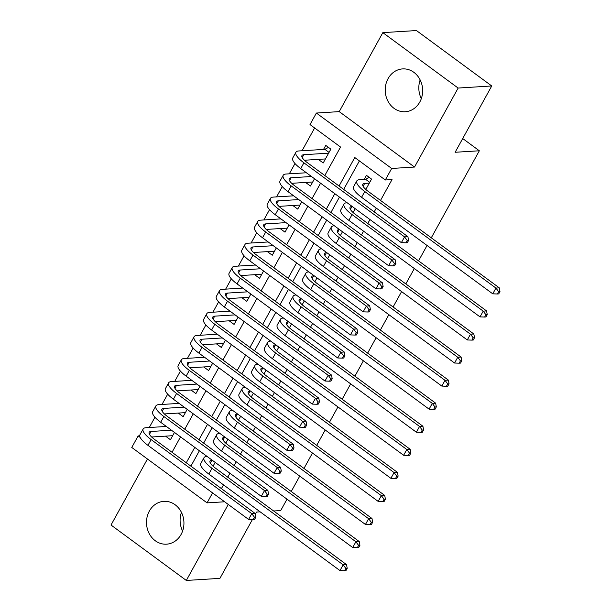 <?xml version="1.0" encoding="UTF-8"?>
<svg xmlns="http://www.w3.org/2000/svg" width="611" height="611" viewBox="0 0 611 611"><rect width="100%" height="100%" fill="white"/><g stroke="black" fill="none" stroke-linecap="round" stroke-linejoin="round"><path stroke-width="0.92" d="M421.315 98.638A21.461 18.712 86.5 0 1 420.154 79.934M388.061 78.643A21.461 18.712 -93.5 0 0 387.886 101.067A21.461 18.712 -93.5 0 0 405.261 111.744A21.461 18.712 -93.5 0 0 419.81 102.006A21.461 18.712 -93.5 0 0 419.978 79.583A21.461 18.712 -93.5 0 0 402.603 68.906A21.461 18.712 -93.5 0 0 388.061 78.643M182.597 531.066A21.461 18.712 86.5 0 1 181.436 512.362M149.344 511.079A21.461 18.712 -93.5 0 0 149.168 533.495A21.461 18.712 -93.5 0 0 166.543 544.18A21.461 18.712 -93.5 0 0 181.093 534.442A21.461 18.712 -93.5 0 0 181.261 512.018A21.461 18.712 -93.5 0 0 163.893 501.341A21.461 18.712 -93.5 0 0 149.344 511.079M324.815 175.525L340.541 147.037L310.014 124.575L316.376 113.043L391.674 168.46L385.312 179.993L354.785 157.523L339.059 186.011M339.227 111.622L414.525 167.047L458.135 88.053L491.74 85.968L416.442 30.55L382.837 32.635L339.227 111.622L316.376 113.043M147.465 459.006L111.019 525.032L186.317 580.45L228.262 504.457M212.575 492.909L207.068 502.876L131.77 447.458L138.139 435.926L140.217 437.453M139.743 435.826L138.139 435.926M314.627 127.966L302.048 150.757M294.998 163.534L289.316 173.822M282.267 186.592L276.584 196.887M269.535 209.657L263.853 219.952M256.803 232.722L251.121 243.01M244.072 255.788L238.389 266.075M231.34 278.845L225.658 289.14M218.608 301.91L212.926 312.206M205.876 324.976L200.194 335.263M193.145 348.041L187.462 358.329M180.413 371.098L174.731 381.394M167.681 394.164L161.999 404.451M154.95 417.229L149.267 427.517M458.135 88.053L382.837 32.635M252.396 519.541L219.922 578.365L186.317 580.45M365.829 189.456L371.549 179.092L366.463 175.349L364.232 179.382M353.097 212.521L355.212 208.687M340.365 235.586L342.481 231.752M327.633 258.644L329.749 254.818M314.902 281.709L317.017 277.875M302.17 304.774L304.286 300.94M289.438 327.832L291.554 324.006M276.707 350.897L278.822 347.071M263.975 373.963L266.091 370.129M251.243 397.028L253.359 393.194M238.511 420.085L240.627 416.259M225.78 443.151L227.895 439.317M165.543 436.139L170.431 439.729L174.463 432.428M178.275 413.074L183.163 416.671L187.195 409.362M191.006 390.009L195.894 393.606L199.927 386.297M203.738 366.951L208.626 370.541L212.659 363.24M216.47 343.886L221.358 347.483L225.39 340.174M229.201 320.821L234.089 324.418L238.122 317.109M241.933 297.756L246.821 301.353L250.854 294.051M254.665 274.698L259.553 278.288L263.585 270.986M267.397 251.633L272.285 255.23L276.317 247.921M280.128 228.567L285.016 232.165L289.049 224.856M292.86 205.51L297.74 209.099L301.781 201.798M305.592 182.445L310.472 186.042L314.512 178.733M318.323 159.379L323.204 162.977L330.849 149.137L325.755 145.395L323.532 149.428M221.426 488.632L223.504 484.867M227.743 477.191L229.919 473.242M234.158 465.567L236.236 461.801M240.467 454.126L242.651 450.177M246.89 442.509L248.967 438.736M253.198 431.068L255.383 427.12M259.614 419.444L261.699 415.679M265.93 408.003L268.114 404.054M272.346 396.379L274.431 392.613M278.662 384.938L280.846 380.989M285.077 373.321L287.162 369.548M291.394 361.88L293.578 357.924M297.809 350.256L299.894 346.483M304.125 338.815L306.31 334.866M310.541 327.19L312.626 323.425M316.857 315.75L319.041 311.801M323.272 304.125L325.358 300.36M329.589 292.684L331.773 288.736M336.004 281.068L338.089 277.295M342.32 269.627L344.505 265.678M348.736 258.002L350.821 254.237M355.052 246.561L357.236 242.613M361.468 234.937L363.553 231.172M367.784 223.496L369.968 219.548M374.199 211.872L376.284 208.107M380.516 200.431L392.033 179.573L385.312 179.993M359.398 160.922L343.672 189.41M339.441 197.078L330.941 212.468M326.709 220.143L318.209 235.533M313.978 243.209L305.477 258.598M301.246 266.274L292.745 281.663M288.514 289.331L280.014 304.721M275.782 312.397L267.282 327.786M263.051 335.462L254.55 350.851M250.319 358.52L241.819 373.917M237.587 381.585L229.094 396.974M224.856 404.65L216.363 420.04M212.124 427.715L203.631 443.105M199.392 450.773L190.899 466.162M213.048 466.216L215.164 462.382M491.74 85.968L455.134 152.276L479.33 150.78L462.718 138.544M479.33 150.78L431.29 237.801M427.058 245.477L418.558 260.866M414.327 268.542L405.826 283.932M401.595 291.6L393.094 306.989M388.863 314.665L380.363 330.055M376.132 337.73L367.631 353.12M363.4 360.788L354.899 376.185M350.668 383.853L342.168 399.243M337.936 406.918L329.436 422.308M325.205 429.984L316.704 445.373M312.473 453.041L303.973 468.431M299.741 476.106L291.241 491.496M287.01 499.172L280.716 510.559L273.675 510.995M414.525 167.047L391.674 168.46M224.634 501.784L207.068 502.876M260.149 511.835L256.521 512.064L255.291 514.302M172.035 452.285L180.528 436.896M184.766 429.22L193.259 413.83M197.498 406.155L205.991 390.765M210.23 383.097L218.723 367.707M222.962 360.032L231.454 344.642M235.693 336.966L244.186 321.577M248.425 313.901L256.918 298.512M261.157 290.844L269.65 275.454M273.888 267.778L282.381 252.389M286.62 244.713L295.113 229.324M299.352 221.656L307.845 206.258M312.084 198.59L320.576 183.201M334.82 193.687L326.327 209.077M322.089 216.745L313.596 232.134M309.357 239.81L300.864 255.199M296.625 262.875L288.132 278.265M283.894 285.933L275.401 301.33M271.162 308.998L262.669 324.388M258.438 332.063L249.937 347.453M245.706 355.128L237.205 370.518M232.974 378.186L224.474 393.576M220.243 401.251L211.742 416.641M207.511 424.317L199.01 439.706M194.779 447.374L186.279 462.771M212.147 460.159L211.902 460.175A13.755 3.964 28.9 0 0 210.039 461.015A13.755 3.964 28.9 0 0 215.362 468.079L346.521 564.617L347.208 568.352L345.864 568.436L344.589 570.743L345.933 570.659L347.208 568.352M213.361 465.651L212.506 465.704M344.589 570.743L339.976 570.59L343.161 564.824L212.002 468.286A20.637 5.95 -151.1 0 1 204.013 457.692A20.637 5.95 -151.1 0 1 206.816 456.432L207.053 456.417M339.976 570.59L208.817 474.052A20.637 5.95 -151.1 0 1 200.836 463.459L204.013 457.692M345.864 568.436L343.161 564.824L346.521 564.617M253.198 519.571L254.543 519.487L255.81 517.181L254.466 517.265L253.198 519.571L248.585 519.419L251.77 513.652L151.131 439.584A20.637 5.95 -151.1 0 1 143.15 428.983A20.637 5.95 -151.1 0 1 145.953 427.723L166.352 426.455M172.653 435.696L151.635 437.002M171.439 430.205L151.039 431.465A13.755 3.964 28.9 0 0 149.168 432.305A13.755 3.964 28.9 0 0 154.491 439.37L255.131 513.439L255.81 517.181M248.585 519.419L147.954 445.35A20.637 5.95 -151.1 0 1 139.965 434.749L143.15 428.983M254.466 517.265L251.77 513.652L255.131 513.439M224.879 437.094L224.634 437.109A13.755 3.964 28.9 0 0 222.771 437.95A13.755 3.964 28.9 0 0 228.094 445.014L359.253 541.552L359.94 545.295L358.596 545.379L357.32 547.685L358.665 547.601L359.94 545.295M226.093 442.593L225.238 442.647M357.32 547.685L352.707 547.525L355.892 541.758L224.733 445.228A20.637 5.95 -151.1 0 1 216.745 434.627A20.637 5.95 -151.1 0 1 219.548 433.367L219.784 433.352M352.707 547.525L221.549 450.994A20.637 5.95 -151.1 0 1 213.567 440.394L216.745 434.627M358.596 545.379L355.892 541.758L359.253 541.552M237.61 414.037L237.366 414.052A13.755 3.964 28.9 0 0 235.502 414.892A13.755 3.964 28.9 0 0 240.826 421.957L371.984 518.487L372.672 522.229L371.328 522.313L370.052 524.62L371.396 524.536L372.672 522.229M238.825 419.528L237.962 419.581M370.052 524.62L365.439 524.467L368.624 518.701L237.465 422.163A20.637 5.95 -151.1 0 1 229.476 411.562A20.637 5.95 -151.1 0 1 232.279 410.302L232.516 410.287M365.439 524.467L234.28 427.929A20.637 5.95 -151.1 0 1 226.299 417.328L229.476 411.562M371.328 522.313L368.624 518.701L371.984 518.487M250.342 390.971L250.098 390.987A13.755 3.964 28.9 0 0 248.234 391.827A13.755 3.964 28.9 0 0 253.557 398.891L384.716 495.429L385.404 499.164L384.059 499.248L382.784 501.555L384.128 501.471L385.404 499.164M251.556 396.463L250.693 396.516M382.784 501.555L378.171 501.402L381.356 495.636L250.197 399.098A20.637 5.95 -151.1 0 1 242.208 388.504A20.637 5.95 -151.1 0 1 245.011 387.244L245.248 387.229M378.171 501.402L247.012 404.864A20.637 5.95 -151.1 0 1 239.031 394.271L242.208 388.504M384.059 499.248L381.356 495.636L384.716 495.429M263.066 367.906L262.829 367.921A13.755 3.964 28.9 0 0 260.966 368.761A13.755 3.964 28.9 0 0 266.289 375.826L397.448 472.364L398.128 476.106L396.783 476.183L395.516 478.489L396.86 478.405L398.128 476.106M264.288 373.397L263.425 373.451M395.516 478.489L390.903 478.337L394.087 472.57L262.929 376.04A20.637 5.95 -151.1 0 1 254.94 365.439A20.637 5.95 -151.1 0 1 257.743 364.179L257.979 364.164M390.903 478.337L259.744 381.799A20.637 5.95 -151.1 0 1 251.755 371.205L254.94 365.439M396.783 476.183L394.087 472.57L397.448 472.364M265.93 496.506L267.274 496.422L268.542 494.116L267.198 494.2L265.93 496.506L261.317 496.353L264.502 490.587L163.863 416.519A20.637 5.95 -151.1 0 1 155.881 405.918A20.637 5.95 -151.1 0 1 158.684 404.658L179.084 403.397M185.385 412.631L164.367 413.937M184.171 407.14L163.771 408.408A13.755 3.964 28.9 0 0 161.9 409.248A13.755 3.964 28.9 0 0 167.223 416.312L267.862 490.381L268.542 494.116M261.317 496.353L160.685 422.285A20.637 5.95 -151.1 0 1 152.697 411.684L155.881 405.918M267.198 494.2L264.502 490.587L267.862 490.381M278.662 473.441L280.006 473.365L281.274 471.058L279.93 471.134L278.662 473.441L274.049 473.288L277.234 467.522L176.594 393.453A20.637 5.95 -151.1 0 1 168.613 382.86A20.637 5.95 -151.1 0 1 171.416 381.6L191.816 380.332M198.117 389.574L177.098 390.872M196.902 384.075L176.503 385.342A13.755 3.964 28.9 0 0 174.631 386.183A13.755 3.964 28.9 0 0 179.955 393.247L280.594 467.316L281.274 471.058M274.049 473.288L173.417 399.22A20.637 5.95 -151.1 0 1 165.428 388.627L168.613 382.86M279.93 471.134L277.234 467.522L280.594 467.316M291.394 450.383L292.738 450.299L294.006 447.993L292.661 448.077L291.394 450.383L286.78 450.223L289.965 444.457L189.326 370.396A20.637 5.95 -151.1 0 1 181.345 359.795A20.637 5.95 -151.1 0 1 184.148 358.535L204.548 357.267M210.848 366.508L189.83 367.807M209.634 361.017L189.234 362.277A13.755 3.964 28.9 0 0 187.363 363.117A13.755 3.964 28.9 0 0 192.686 370.182L293.326 444.25L294.006 447.993M286.78 450.223L186.141 376.155A20.637 5.95 -151.1 0 1 178.16 365.561L181.345 359.795M292.661 448.077L289.965 444.457L293.326 444.25M304.125 427.318L305.469 427.234L306.737 424.928L305.393 425.012L304.125 427.318L299.512 427.165L302.697 421.399L202.058 347.331A20.637 5.95 -151.1 0 1 194.077 336.73A20.637 5.95 -151.1 0 1 196.879 335.47L217.279 334.209M223.58 343.443L202.562 344.749M222.366 337.952L201.966 339.212A13.755 3.964 28.9 0 0 200.095 340.06A13.755 3.964 28.9 0 0 205.418 347.124L306.058 421.185L306.737 424.928M299.512 427.165L198.873 353.097A20.637 5.95 -151.1 0 1 190.892 342.496L194.077 336.73M305.393 425.012L302.697 421.399L306.058 421.185M275.798 344.841L275.561 344.856A13.755 3.964 28.9 0 0 273.697 345.704A13.755 3.964 28.9 0 0 279.013 352.768L410.18 449.299L410.859 453.041L409.515 453.125L408.247 455.432L409.591 455.348L410.859 453.041M277.02 350.34L276.157 350.393M408.247 455.432L403.634 455.271L406.819 449.505L275.653 352.975A20.637 5.95 -151.1 0 1 267.671 342.374A20.637 5.95 -151.1 0 1 270.474 341.114L270.711 341.098M403.634 455.271L272.475 358.741A20.637 5.95 -151.1 0 1 264.487 348.14L267.671 342.374M409.515 453.125L406.819 449.505L410.18 449.299M316.857 404.253L318.201 404.169L319.469 401.862L318.125 401.946L316.857 404.253L312.244 404.1L315.429 398.334L214.789 324.265A20.637 5.95 -151.1 0 1 206.808 313.672A20.637 5.95 -151.1 0 1 209.611 312.404L230.011 311.144M236.312 320.378L215.293 321.684M235.098 314.886L214.698 316.154A13.755 3.964 28.9 0 0 212.827 316.994A13.755 3.964 28.9 0 0 218.15 324.059L318.789 398.128L319.469 401.862M312.244 404.1L211.605 330.032A20.637 5.95 -151.1 0 1 203.623 319.438L206.808 313.672M318.125 401.946L315.429 398.334L318.789 398.128M288.529 321.783L288.293 321.798A13.755 3.964 28.9 0 0 286.429 322.639A13.755 3.964 28.9 0 0 291.745 329.703L422.911 426.234L423.591 429.976L422.247 430.06L420.979 432.367L422.323 432.283L423.591 429.976M289.751 327.275L288.888 327.328M420.979 432.367L416.366 432.214L419.551 426.447L288.384 329.909A20.637 5.95 -151.1 0 1 280.403 319.316A20.637 5.95 -151.1 0 1 283.206 318.048L283.443 318.033M416.366 432.214L285.207 335.676A20.637 5.95 -151.1 0 1 277.218 325.083L280.403 319.316M422.247 430.06L419.551 426.447L422.911 426.234M329.581 381.195L330.925 381.111L332.201 378.805L330.856 378.889L329.581 381.195L324.976 381.035L328.16 375.269L227.521 301.2A20.637 5.95 -151.1 0 1 219.54 290.607A20.637 5.95 -151.1 0 1 222.343 289.347L242.743 288.079M249.044 297.32L228.025 298.619M247.829 291.821L227.429 293.089A13.755 3.964 28.9 0 0 225.558 293.929A13.755 3.964 28.9 0 0 230.882 300.994L331.521 375.062L332.201 378.805M324.976 381.035L224.336 306.966A20.637 5.95 -151.1 0 1 216.355 296.373L219.54 290.607M330.856 378.889L328.16 375.269L331.521 375.062M301.261 298.718L301.024 298.733A13.755 3.964 28.9 0 0 299.161 299.573A13.755 3.964 28.9 0 0 304.477 306.638L435.643 403.176L436.323 406.911L434.979 406.995L433.711 409.301L435.055 409.217L436.323 406.911M302.483 304.209L301.62 304.263M433.711 409.301L429.098 409.149L432.283 403.382L301.116 306.844A20.637 5.95 -151.1 0 1 293.135 296.251A20.637 5.95 -151.1 0 1 295.938 294.991L296.175 294.976M429.098 409.149L297.939 312.611A20.637 5.95 -151.1 0 1 289.95 302.017L293.135 296.251M434.979 406.995L432.283 403.382L435.643 403.176M342.313 358.13L343.657 358.046L344.932 355.739L343.588 355.823L342.313 358.13L337.707 357.977L340.892 352.211L240.253 278.142A20.637 5.95 -151.1 0 1 232.272 267.542A20.637 5.95 -151.1 0 1 235.075 266.281L255.474 265.014M261.775 274.255L240.757 275.561M260.561 268.764L240.161 270.024A13.755 3.964 28.9 0 0 238.29 270.864A13.755 3.964 28.9 0 0 243.613 277.929L344.253 351.997L344.932 355.739M337.707 357.977L237.068 283.909A20.637 5.95 -151.1 0 1 229.087 273.308L232.272 267.542M343.588 355.823L340.892 352.211L344.253 351.997M313.993 275.653L313.756 275.668A13.755 3.964 28.9 0 0 311.893 276.508A13.755 3.964 28.9 0 0 317.208 283.573L448.375 380.111L449.054 383.853L447.71 383.937L446.442 386.244L447.787 386.16L449.054 383.853M315.215 281.152L314.352 281.205M446.442 386.244L441.829 386.083L445.014 380.317L313.848 283.787A20.637 5.95 -151.1 0 1 305.867 273.186A20.637 5.95 -151.1 0 1 308.67 271.926L308.906 271.91M441.829 386.083L310.671 289.553A20.637 5.95 -151.1 0 1 302.682 278.952L305.867 273.186M447.71 383.937L445.014 380.317L448.375 380.111M355.044 335.065L356.389 334.981L357.664 332.674L356.32 332.758L355.044 335.065L350.439 334.912L353.624 329.146L252.985 255.077A20.637 5.95 -151.1 0 1 245.003 244.476A20.637 5.95 -151.1 0 1 247.806 243.216L268.206 241.956M274.507 251.19L253.489 252.496M273.293 245.698L252.893 246.966A13.755 3.964 28.9 0 0 251.022 247.806A13.755 3.964 28.9 0 0 256.345 254.871L356.984 328.939L357.664 332.674M350.439 334.912L249.8 260.844A20.637 5.95 -151.1 0 1 241.819 250.243L245.003 244.476M356.32 332.758L353.624 329.146L356.984 328.939M326.725 252.595L326.488 252.61A13.755 3.964 28.9 0 0 324.624 253.45A13.755 3.964 28.9 0 0 329.94 260.515L461.106 357.045L461.786 360.788L460.442 360.872L459.174 363.178L460.518 363.094L461.786 360.788M327.947 258.086L327.084 258.14M459.174 363.178L454.561 363.026L457.746 357.259L326.58 260.721A20.637 5.95 -151.1 0 1 318.598 250.12A20.637 5.95 -151.1 0 1 321.401 248.86L321.638 248.845M454.561 363.026L323.402 266.488A20.637 5.95 -151.1 0 1 315.413 255.887L318.598 250.12M460.442 360.872L457.746 357.259L461.106 357.045M367.776 312L369.12 311.916L370.396 309.609L369.052 309.693L367.776 312L363.171 311.847L366.356 306.08L265.716 232.012A20.637 5.95 -151.1 0 1 257.735 221.419A20.637 5.95 -151.1 0 1 260.538 220.159L280.938 218.891M287.239 228.132L266.22 229.43M286.024 222.633L265.625 223.901A13.755 3.964 28.9 0 0 263.753 224.741A13.755 3.964 28.9 0 0 269.077 231.806L369.716 305.874L370.396 309.609M363.171 311.847L262.531 237.778A20.637 5.95 -151.1 0 1 254.55 227.185L257.735 221.419M369.052 309.693L366.356 306.08L369.716 305.874M339.456 229.53L339.22 229.545A13.755 3.964 28.9 0 0 337.356 230.385A13.755 3.964 28.9 0 0 342.672 237.45L473.838 333.988L474.518 337.723L473.174 337.807L471.906 340.113L473.25 340.029L474.518 337.723M340.671 235.021L339.815 235.075M471.906 340.113L467.293 339.96L470.478 334.194L339.311 237.656A20.637 5.95 -151.1 0 1 331.33 227.063A20.637 5.95 -151.1 0 1 334.133 225.803L334.37 225.787M467.293 339.96L336.134 243.422A20.637 5.95 -151.1 0 1 328.145 232.829L331.33 227.063M473.174 337.807L470.478 334.194L473.838 333.988M380.508 288.942L381.852 288.858L383.128 286.551L381.783 286.635L380.508 288.942L375.902 288.782L379.087 283.015L278.448 208.954A20.637 5.95 -151.1 0 1 270.467 198.354A20.637 5.95 -151.1 0 1 273.27 197.093L293.67 195.826M299.97 205.067L278.952 206.365M298.756 199.576L278.356 200.836A13.755 3.964 28.9 0 0 276.485 201.676A13.755 3.964 28.9 0 0 281.808 208.741L382.448 282.809L383.128 286.551M375.902 288.782L275.263 214.713A20.637 5.95 -151.1 0 1 267.282 204.12L270.467 198.354M381.783 286.635L379.087 283.015L382.448 282.809M352.188 206.465L351.951 206.48A13.755 3.964 28.9 0 0 350.08 207.32A13.755 3.964 28.9 0 0 355.403 214.385L486.57 310.923L487.25 314.657L485.905 314.741L484.638 317.048L485.982 316.964L487.25 314.657M353.402 211.956L352.547 212.009M484.638 317.048L480.025 316.895L483.209 311.129L352.043 214.591A20.637 5.95 -151.1 0 1 344.062 203.998A20.637 5.95 -151.1 0 1 346.865 202.737L347.101 202.722M480.025 316.895L348.866 220.357A20.637 5.95 -151.1 0 1 340.877 209.764L344.062 203.998M485.905 314.741L483.209 311.129L486.57 310.923M393.24 265.877L394.584 265.793L395.859 263.486L394.515 263.57L393.24 265.877L388.634 265.724L391.819 259.958L291.18 185.889A20.637 5.95 -151.1 0 1 283.199 175.288A20.637 5.95 -151.1 0 1 286.001 174.028L306.401 172.768M312.702 182.002L291.684 183.308M311.488 176.51L291.088 177.77A13.755 3.964 28.9 0 0 289.217 178.618A13.755 3.964 28.9 0 0 294.54 185.683L395.18 259.744L395.859 263.486M388.634 265.724L287.995 191.655A20.637 5.95 -151.1 0 1 280.014 181.055L283.199 175.288M394.515 263.57L391.819 259.958L395.18 259.744M369.319 183.132L364.683 183.415A13.755 3.964 28.9 0 0 362.812 184.255A13.755 3.964 28.9 0 0 368.135 191.327L499.302 287.857L499.981 291.6L498.637 291.684L497.369 293.99L498.713 293.906L499.981 291.6M366.134 188.898L365.279 188.952M497.369 293.99L492.756 293.83L495.941 288.064L364.775 191.533A20.637 5.95 -151.1 0 1 356.793 180.932A20.637 5.95 -151.1 0 1 359.596 179.672L365.584 179.298L369.174 177.343M492.756 293.83L361.597 197.3A20.637 5.95 -151.1 0 1 353.609 186.699L356.793 180.932M498.637 291.684L495.941 288.064L499.302 287.857M369.747 182.361L365.584 179.298M405.971 242.811L407.316 242.727L408.591 240.421L407.247 240.505L405.971 242.811L401.366 242.659L404.551 236.892L303.911 162.824A20.637 5.95 -151.1 0 1 295.93 152.231A20.637 5.95 -151.1 0 1 298.733 150.963L324.884 149.344L328.466 147.388M325.434 158.936L304.415 160.242M328.619 153.17L303.82 154.713A13.755 3.964 28.9 0 0 301.949 155.553A13.755 3.964 28.9 0 0 307.272 162.618L407.911 236.686L408.591 240.421M401.366 242.659L300.727 168.59A20.637 5.95 -151.1 0 1 292.745 157.989L295.93 152.231M407.247 240.505L404.551 236.892L407.911 236.686M329.039 152.406L324.884 149.344M210.321 463.046L211.902 460.175M208.817 474.052L212.002 468.286M149.458 434.337L151.039 431.465M147.954 445.35L151.131 439.584M223.053 439.981L224.634 437.109M221.549 450.994L224.733 445.228M235.785 416.916L237.366 414.052M234.28 427.929L237.465 422.163M248.517 393.858L250.098 390.987M247.012 404.864L250.197 399.098M261.248 370.793L262.829 367.921M259.744 381.799L262.929 376.04M162.19 411.272L163.771 408.408M160.685 422.285L163.863 416.519M174.922 388.214L176.503 385.342M173.417 399.22L176.594 393.453M187.653 365.149L189.234 362.277M186.141 376.155L189.326 370.396M200.377 342.084L201.966 339.212M198.873 353.097L202.058 347.331M273.98 347.728L275.561 344.856M272.475 358.741L275.653 352.975M213.109 319.018L214.698 316.154M211.605 330.032L214.789 324.265M286.712 324.662L288.293 321.798M285.207 335.676L288.384 329.909M225.841 295.961L227.429 293.089M224.336 306.966L227.521 301.2M299.443 301.605L301.024 298.733M297.939 312.611L301.116 306.844M238.573 272.896L240.161 270.024M237.068 283.909L240.253 278.142M312.175 278.54L313.756 275.668M310.671 289.553L313.848 283.787M251.304 249.83L252.893 246.966M249.8 260.844L252.985 255.077M324.907 255.474L326.488 252.61M323.402 266.488L326.58 260.721M264.036 226.773L265.625 223.901M262.531 237.778L265.716 232.012M337.639 232.417L339.22 229.545M336.134 243.422L339.311 237.656M276.768 203.707L278.356 200.836M275.263 214.713L278.448 208.954M350.37 209.352L351.951 206.48M348.866 220.357L352.043 214.591M289.499 180.642L291.088 177.77M287.995 191.655L291.18 185.889M363.102 186.286L364.683 183.415M361.597 197.3L364.775 191.533M302.231 157.577L303.82 154.713M300.727 168.59L303.911 162.824"/></g></svg>
